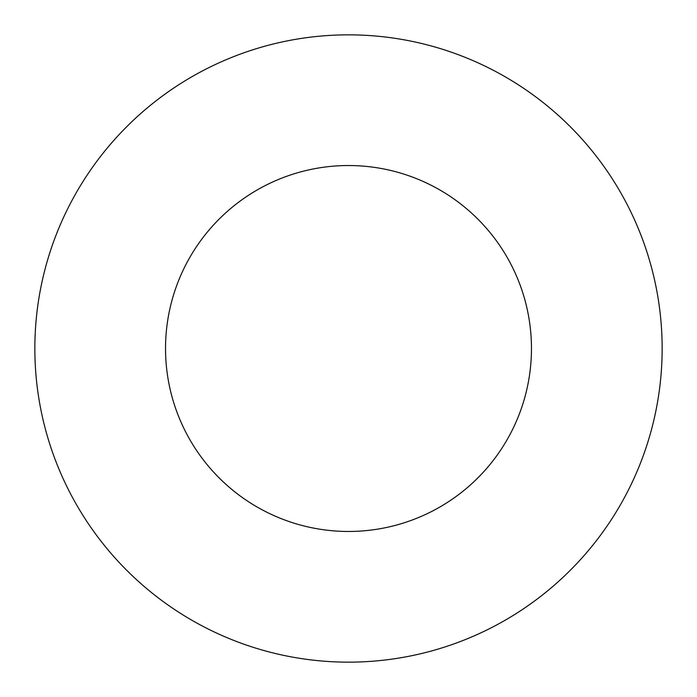 <?xml version="1.0" encoding="UTF-8"?>
<svg xmlns="http://www.w3.org/2000/svg" width="697" height="697" viewBox="0 0 697 697"><rect width="100%" height="100%" fill="white"/><g stroke="black" fill="none" stroke-linecap="round" stroke-linejoin="round"><path stroke-width="1.05" d="M531.462 348.5A182.963 182.963 0 0 1 257.019 506.954A182.963 182.963 0 0 1 257.019 190.046A182.963 182.963 0 0 1 531.462 348.5M662.15 348.5A313.65 313.65 0 0 1 191.675 620.13A313.65 313.65 0 0 1 191.675 76.87A313.65 313.65 0 0 1 662.15 348.5"/></g></svg>
